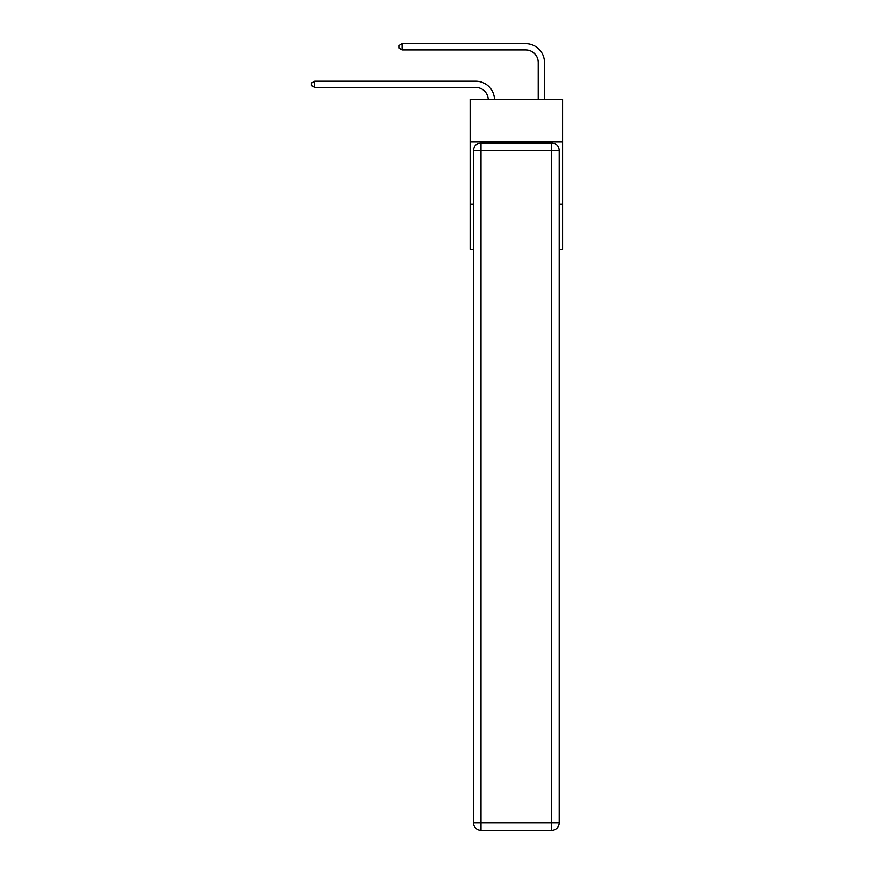<?xml version="1.0" encoding="UTF-8"?>
<svg xmlns="http://www.w3.org/2000/svg" width="874" height="874" viewBox="0 0 874 874"><rect width="100%" height="100%" fill="white"/><g stroke="black" fill="none" stroke-linecap="round" stroke-linejoin="round"><path stroke-width="1.31" d="M562.572 141.839L562.572 99.352L470.114 99.352L470.114 141.839L562.572 141.839L562.572 249.287L559.196 249.287M473.489 204.308L470.114 204.308L470.114 141.839M562.572 204.308L559.196 204.308M470.114 204.308L470.114 249.287L473.489 249.287M475.729 87.433A12.498 12.498 178.8 0 1 488.216 99.352A12.498 12.498 0 0 0 475.729 87.433L314.673 87.433L311.428 85.554L311.428 83.063L314.673 81.184L475.729 81.184A18.747 18.747 -1.2 0 1 494.466 99.352M538.209 99.352L538.209 62.447A12.498 12.498 0 0 0 525.711 49.949L402.138 49.949L398.894 48.07L398.894 45.579L402.138 43.7L525.711 43.7A18.747 18.747 0 0 1 544.458 62.447L544.458 99.352M480.984 143.085L551.702 143.085A7.495 7.495 0 0 1 559.196 150.579L559.196 822.805A7.495 7.495 0 0 1 551.702 830.3L480.984 830.3L480.984 822.805L551.702 822.805L551.702 150.579L480.984 150.579L480.984 822.805L473.489 822.805L473.489 150.579L480.984 150.579L480.984 143.085A7.495 7.495 0 0 0 473.489 150.579A7.495 7.495 0 0 1 480.984 143.085M473.489 822.805A7.495 7.495 0 0 0 480.984 830.3A7.495 7.495 0 0 1 473.489 822.805M538.209 62.447A12.498 12.498 0 0 0 525.711 49.949A12.498 12.498 0 0 1 538.209 62.447A12.498 12.498 0 0 0 525.711 49.949A12.498 12.498 0 0 1 538.209 62.447A12.498 12.498 0 0 0 525.711 49.949A12.498 12.498 0 0 1 538.209 62.447A12.498 12.498 0 0 0 525.711 49.949A12.498 12.498 0 0 1 538.209 62.447A12.498 12.498 0 0 0 525.711 49.949A12.498 12.498 0 0 1 538.209 62.447A12.498 12.498 0 0 0 525.711 49.949A12.498 12.498 0 0 1 538.209 62.447A12.498 12.498 0 0 0 525.711 49.949A12.498 12.498 0 0 1 538.209 62.447A12.498 12.498 0 0 0 525.711 49.949A12.498 12.498 0 0 1 538.209 62.447A12.498 12.498 0 0 0 525.711 49.949A12.498 12.498 0 0 1 538.209 62.447A12.498 12.498 0 0 0 525.711 49.949A12.498 12.498 0 0 1 538.209 62.447A12.498 12.498 0 0 0 525.711 49.949A12.498 12.498 0 0 1 538.209 62.447A12.498 12.498 0 0 0 525.711 49.949A12.498 12.498 0 0 1 538.209 62.447A12.498 12.498 0 0 0 525.711 49.949A12.498 12.498 0 0 1 538.209 62.447A12.498 12.498 0 0 0 525.711 49.949A12.498 12.498 0 0 1 538.209 62.447A12.498 12.498 0 0 0 525.711 49.949A12.498 12.498 0 0 1 538.209 62.447A12.498 12.498 0 0 0 525.711 49.949A12.498 12.498 0 0 1 538.209 62.447A12.498 12.498 0 0 0 525.711 49.949A12.498 12.498 0 0 1 538.209 62.447A12.498 12.498 0 0 0 525.711 49.949A12.498 12.498 0 0 1 538.209 62.447A12.498 12.498 0 0 0 525.711 49.949A12.498 12.498 0 0 1 538.209 62.447A12.498 12.498 0 0 0 525.711 49.949A12.498 12.498 0 0 1 538.209 62.447A12.498 12.498 0 0 0 525.711 49.949M402.138 49.949L402.138 43.7L525.711 43.7M314.673 81.184L314.673 87.433M551.702 830.3A7.495 7.495 0 0 0 559.196 822.805L551.702 822.805L551.702 830.3M559.196 150.579A7.495 7.495 0 0 0 551.702 143.085L551.702 150.579L559.196 150.579"/></g></svg>
